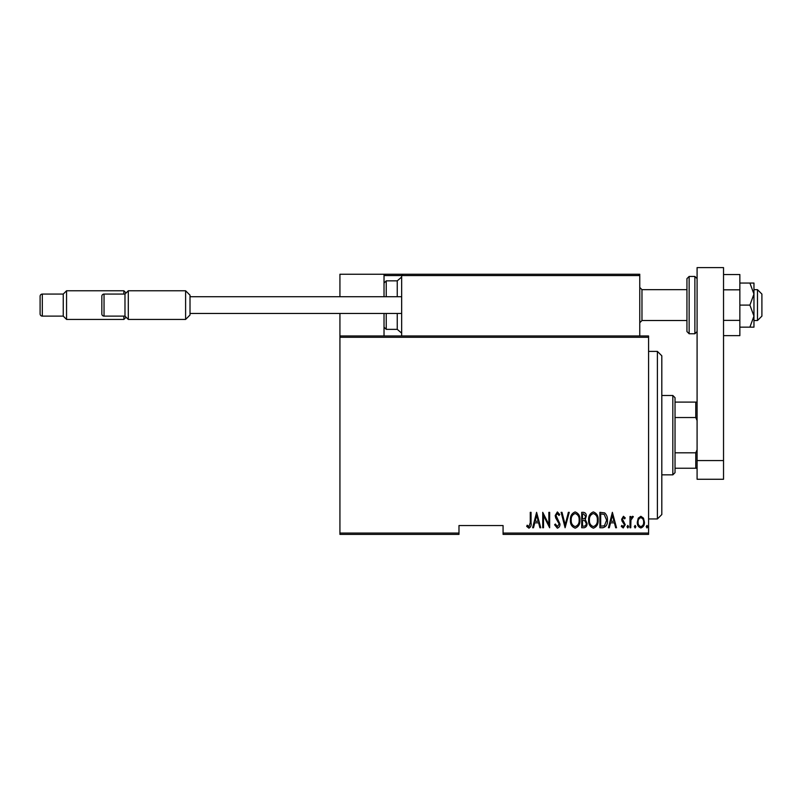 <?xml version="1.0" encoding="UTF-8"?>
<svg xmlns="http://www.w3.org/2000/svg" width="802" height="802" viewBox="0 0 802 802"><rect width="100%" height="100%" fill="white"/><g stroke="black" fill="none" stroke-linecap="round" stroke-linejoin="round"><path stroke-width="1.2" d="M648.577 533.059L648.577 534.383L503.075 534.383L503.075 533.059L648.577 533.059L648.577 337.281L339.928 337.281L339.928 335.968L648.577 335.968L648.577 337.281M339.928 533.059L458.985 533.059L458.985 534.383L339.928 534.383L339.928 337.281M638.252 518.162L640.868 516.288L643.485 518.152L644.427 522.162C644.587 525.12 643.404 527.054 640.868 527.967C638.322 527.064 637.139 525.12 637.299 522.162L638.252 518.162M629.981 527.766L629.981 516.488L630.773 516.488L630.773 518.152L632.567 516.288L633.349 516.678L630.943 520.107L630.773 527.766L629.981 527.766M623.445 516.288L625.239 517.891L624.678 518.864L623.415 517.681L622.462 519.195L625.239 524.708L623.234 527.967L621.279 526.433L621.821 525.39L623.214 526.583L624.447 524.769L621.981 520.989L621.67 519.255L623.445 516.288M602.753 527.766L599.906 527.766L599.906 512.338L604.668 512.889C606.733 514.834 607.645 517.29 607.425 520.247C607.806 524.308 606.242 526.814 602.753 527.766M581.711 527.766L581.711 512.338L583.435 512.338C585.45 512.668 586.392 513.942 586.262 516.157L585.239 519.445L587.054 523.385C587.174 525.721 586.212 527.175 584.157 527.766L581.711 527.766M565.089 527.766L561.129 512.338L561.991 512.338L565.189 524.789L568.377 512.338L569.24 512.338L565.089 527.766M543.525 527.766L542.733 527.766L542.733 512.338L548.859 524.498L548.859 512.338L549.651 512.338L549.651 527.766L543.525 515.626L543.525 527.766M530.262 522.603L530.262 512.338L531.054 512.338L531.054 522.754C531.525 525.28 530.804 527.084 528.919 528.167L526.703 526.383L527.185 525.2L528.979 526.583L530.262 522.603M503.075 533.059L503.075 525.561L458.985 525.561L458.985 533.059M536.598 512.338L540.748 527.766L539.886 527.766L538.623 522.824L534.774 522.824L533.5 527.766L532.638 527.766L536.598 512.338M557.36 528.167L554.603 524.789L555.375 524.007L557.37 526.583L559.154 523.967L555.706 517.891L555.195 515.536L557.38 511.937L559.746 514.553L559.004 515.496L557.28 513.521L555.986 515.475L559.946 523.987C560.047 526.102 559.184 527.495 557.36 528.167M570.433 520.117C570.162 516.077 571.726 513.35 575.124 511.937C578.603 513.25 580.197 515.957 579.926 520.047C580.197 524.097 578.613 526.804 575.194 528.167C571.766 526.834 570.182 524.157 570.433 520.117M588.628 520.117C588.367 516.077 589.931 513.35 593.32 511.937C596.798 513.25 598.402 515.957 598.132 520.047C598.392 524.097 596.818 526.804 593.4 528.167C589.971 526.834 588.377 524.157 588.628 520.117M612.377 512.338L616.527 527.766L615.665 527.766L614.402 522.824L610.543 522.824L609.279 527.766L608.417 527.766L612.377 512.338M627.014 526.683L627.806 525.39L628.598 526.683L627.806 527.967L627.014 526.683M634.332 526.683L635.124 525.39L635.916 526.683L635.124 527.967L634.332 526.683M646.212 526.683L647.003 525.39L647.785 526.683L647.003 527.967L646.212 526.683M538.212 521.24L536.698 515.305L535.175 521.24L538.212 521.24M579.134 520.037C579.325 516.749 578.001 514.573 575.164 513.521C572.337 514.613 571.024 516.809 571.224 520.117C571.034 523.385 572.347 525.541 575.164 526.583C578.021 525.541 579.345 523.365 579.134 520.037M583.585 513.922L582.503 513.922L582.503 518.864L583.034 518.864C584.678 518.794 585.49 517.902 585.47 516.187L583.585 513.922M583.024 520.448L582.503 520.448L582.503 526.182L583.666 526.182C585.39 526.112 586.252 525.18 586.262 523.385L584.698 520.628L583.024 520.448M597.34 520.037C597.53 516.749 596.207 514.573 593.36 513.521C590.533 514.613 589.219 516.809 589.42 520.117C589.239 523.385 590.553 525.541 593.36 526.583C596.217 525.541 597.55 523.365 597.34 520.037M600.698 513.922L600.698 526.182L604.407 525.791L606.633 520.247L604.197 514.353L600.698 513.922M613.991 521.24L612.477 515.305L610.954 521.24L613.991 521.24M643.635 522.172C643.745 519.896 642.823 518.393 640.868 517.681C638.903 518.393 637.981 519.886 638.091 522.172C637.971 524.438 638.893 525.901 640.868 526.583C642.833 525.901 643.755 524.438 643.635 522.172M657.399 351.396L661.81 355.807L661.81 514.543L657.399 518.944L657.399 351.396L648.577 351.396M672.828 395.486L675.033 397.692L675.033 472.649L672.828 474.854L672.828 395.486L661.81 395.486M675.033 402.103L697.088 402.103M675.033 452.809L695.765 452.809L697.088 449.792M697.088 420.559L695.765 417.531L695.765 402.103M675.033 417.531L695.765 417.531M697.088 468.238L695.765 468.238L695.765 452.809M675.033 468.238L695.765 468.238M402.985 274.234L401.662 275.557L402.985 274.234L638.442 274.234L639.765 275.557L639.765 274.234L595.665 274.234M339.928 296.72L339.928 274.234L384.028 274.234L384.028 296.72M384.028 313.472L384.028 335.968M339.928 313.472L339.928 335.968M757.489 289.662L761.9 294.073L761.9 316.118L757.489 320.529L757.489 289.662L753.96 289.662M686.943 289.662L686.943 305.101L686.943 278.645L686.943 289.662L641.971 289.662L641.971 320.529L639.765 322.735M384.028 274.234L406.073 274.234M514.102 274.234L506.162 274.234M576.708 274.234L532.618 274.234M385.351 274.234L384.028 275.557L385.351 274.234M638.442 274.234L639.765 275.557L401.662 275.557L401.662 335.968M639.765 275.557L639.765 335.968M397.251 296.72L397.251 280.85L401.662 277.051M386.233 313.472L386.233 329.351L397.251 329.351L397.251 313.472M190.014 315.016L185.603 319.427L185.603 290.765L190.014 295.176L190.014 315.016M104.039 294.073L104.039 316.118A2.206 2.206 0 0 1 101.834 313.913L101.834 296.279A2.206 2.206 0 0 1 104.039 294.073L124.982 294.073L128.29 290.765L185.603 290.765M104.039 316.118L124.982 316.118L128.29 319.427L185.603 319.427M190.014 296.72L401.662 296.72M190.014 313.472L401.662 313.472M128.29 290.765L128.29 319.427M124.982 316.118L124.982 294.073M126.084 317.221L123.879 319.427L123.879 316.118M126.084 292.971L123.879 290.765L66.556 290.765L66.556 319.427L123.879 319.427M42.306 294.073L42.306 316.118A2.206 2.206 0 0 1 40.1 313.913L40.1 296.279A2.206 2.206 0 0 1 42.306 294.073L63.248 294.073L66.556 290.765M42.306 316.118L63.248 316.118L66.556 319.427M123.879 294.073L123.879 290.765M63.248 316.118L63.248 294.073M697.088 460.569L697.088 267.617L723.534 267.617L723.534 479.265L697.088 479.265L697.088 460.569L723.534 460.569M686.943 305.101L686.943 331.557L686.943 305.101M749.9 283.056L753.96 294.073L753.96 283.056L739.855 283.056M749.9 305.101L753.96 316.118L753.96 294.073L749.9 305.101L739.855 305.101M749.9 327.146L753.96 327.146L753.96 316.118L749.9 327.146L739.855 327.146M723.534 289.823L739.855 289.823L739.855 274.545L723.534 274.545M739.855 289.823L739.855 320.369L723.534 320.369M739.855 320.369L739.855 335.647L723.534 335.647M401.662 275.557L384.028 275.557M384.028 283.056L386.233 280.85L386.233 296.72M694.883 276.439L689.149 276.439L689.149 333.762L694.883 333.762L694.883 276.439L697.088 278.645M657.399 518.944L648.577 518.944M672.828 474.854L661.81 474.854M757.489 320.529L753.96 320.529M686.943 320.529L641.971 320.529M641.971 289.662L639.765 287.457M386.233 280.85L397.251 280.85M386.233 329.351L384.028 327.146M401.662 333.151L397.251 329.351M689.149 276.439L686.943 278.645M689.149 333.762L686.943 331.557M694.883 333.762L697.088 331.557"/></g></svg>
